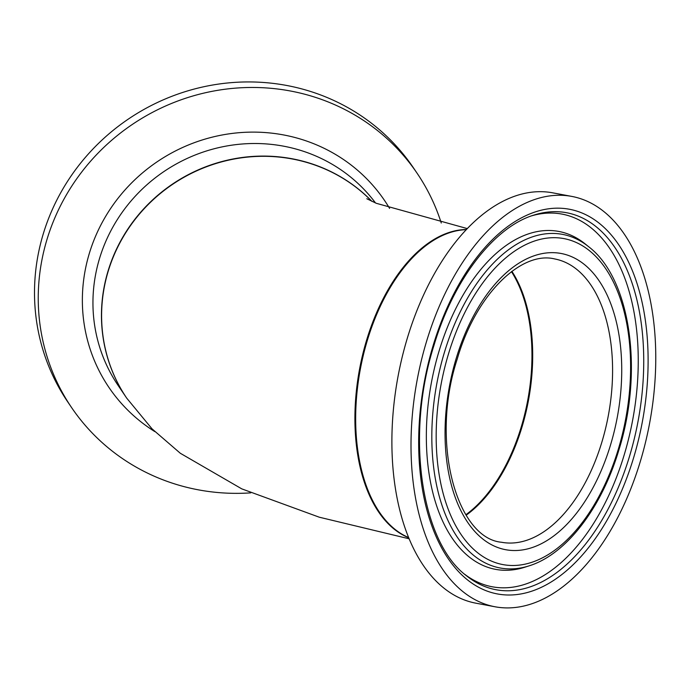 <?xml version="1.0" encoding="UTF-8"?>
<svg xmlns="http://www.w3.org/2000/svg" width="690" height="690" viewBox="0 0 690 690"><rect width="100%" height="100%" fill="white"/><g stroke="black" fill="none" stroke-linecap="round" stroke-linejoin="round"><path stroke-width="1.03" d="M532.654 359.801A144.132 81.636 100.6 0 0 511.894 271.325A144.132 81.636 100.6 0 1 521.925 427.231A144.132 81.636 100.6 0 1 466.147 515.206A144.132 81.636 100.6 0 0 532.654 359.801M126.624 398.018A157.794 151.369 -34.1 0 1 126.555 397.914A157.794 151.369 -34.1 0 1 101.482 312.527A157.794 151.369 -34.1 0 1 202.023 168.265A157.794 151.369 -34.1 0 1 371.927 201.359A157.794 151.369 -34.1 0 0 161.779 191.993A157.794 151.369 -34.1 0 0 126.555 397.914L126.701 398.13A157.794 151.369 -34.1 0 1 101.628 312.743A157.794 151.369 -34.1 0 1 201.989 168.55A157.794 151.369 -34.1 0 1 371.815 201.299M355.686 413.853A157.794 89.381 100.6 0 0 408.566 537.519A157.794 89.381 100.6 0 1 367.442 340.032A157.794 89.381 100.6 0 1 466.319 229.666A157.794 89.381 100.6 0 0 355.686 413.853M250.772 492.858A208.742 200.238 -34.1 0 1 80.48 419.641A208.742 200.238 -34.1 0 1 71.441 407.359A208.742 200.238 -34.1 0 1 125.658 129.125A208.742 200.238 -34.1 0 1 408.213 161.184A208.742 200.238 -34.1 0 1 417.243 173.457A208.742 200.238 -34.1 0 1 441.255 223.017M71.441 407.359L67.706 401.839A208.742 200.238 -34.1 0 1 121.923 123.596A208.742 200.238 -34.1 0 1 404.478 155.655A208.742 200.238 -34.1 0 1 413.508 167.937L417.243 173.457M571.872 196.426L552.75 192.838A208.742 118.232 100.6 0 0 407.462 337.712A208.742 118.232 100.6 0 0 475.781 603.164L494.902 606.752A208.742 118.232 100.6 0 0 640.191 461.877A208.742 118.232 100.6 0 0 571.872 196.426A208.742 118.232 100.6 0 0 426.584 341.3A208.742 118.232 100.6 0 0 494.902 606.752M588.794 246.83L585.344 244.044A171.896 97.368 100.6 0 0 439.159 350.762A171.896 97.368 100.6 0 0 524.711 567.249L528.937 565.904C566.119 554.527 601.525 508.194 618.852 450.061C643.632 371.418 630.669 278.786 588.794 246.83A169.706 96.117 100.6 0 0 444.472 352.185A169.706 96.117 100.6 0 0 528.937 565.904M464.637 574.235A189.586 107.381 100.6 0 0 624.114 455.167A189.586 107.381 100.6 0 0 531.878 215.763M465.854 514.74A144.132 81.636 100.6 0 0 531.921 359.663A144.132 81.636 100.6 0 0 511.454 271.653M466.466 229.503A157.794 89.381 100.6 0 0 354.953 413.715A157.794 89.381 100.6 0 0 408.653 537.726M154.802 431.595A166.514 159.735 -34.1 0 1 116.058 397.095A166.514 159.735 -34.1 0 1 147.048 169.179A166.514 159.735 -34.1 0 1 377.499 190.923A166.514 159.735 -34.1 0 1 389.591 208.415M126.555 397.914L118.042 385.331A157.794 151.369 -34.1 0 1 159.028 175.001A157.794 151.369 -34.1 0 1 372.626 199.229A157.794 151.369 -34.1 0 1 375.507 202.964M601.835 442.221A144.132 81.636 100.6 0 0 554.665 258.94C521.476 250.651 476.005 293.957 457.254 358.973C429.836 442.118 456.694 538.235 501.518 542.254A144.132 81.636 100.6 0 0 601.835 442.221M456.297 358.076A150.67 85.344 100.6 0 0 490.211 544.013A150.67 85.344 100.6 0 0 610.486 445.11A150.67 85.344 100.6 0 0 576.564 259.164A150.67 85.344 100.6 0 0 456.297 358.076M448.552 353.703A165.816 93.918 100.6 0 0 485.872 558.322A165.816 93.918 100.6 0 0 618.231 449.483A165.816 93.918 100.6 0 0 580.902 244.855A165.816 93.918 100.6 0 0 448.552 353.703M629.435 456.59A191.786 108.623 100.6 0 0 533.974 215.064C494.325 226.872 453.52 279.252 433.889 345.656C405.22 435.502 421.124 541.986 466.337 575.65A191.786 108.623 100.6 0 0 629.435 456.59M433.268 345.078A195.675 110.831 100.6 0 0 477.325 586.552A195.675 110.831 100.6 0 0 633.506 458.108A195.675 110.831 100.6 0 0 589.458 216.634A195.675 110.831 100.6 0 0 433.268 345.078M366.813 198.737L376.274 203.291L467.328 228.606M126.701 398.13L152.033 428.844L180.332 453.278L241.767 488.865L319.289 517.207L409.084 538.786"/></g></svg>
